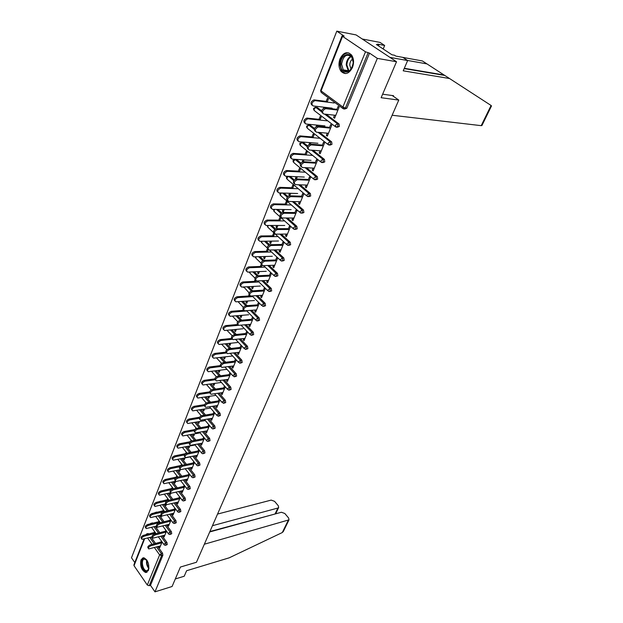 <?xml version="1.0" encoding="UTF-8"?>
<svg xmlns="http://www.w3.org/2000/svg" width="623" height="623" viewBox="0 0 623 623"><rect width="100%" height="100%" fill="white"/><g stroke="black" fill="none" stroke-linecap="round" stroke-linejoin="round"><path stroke-width="0.93" d="M340.033 58.835C338.351 63.71 338.694 67.876 341.069 71.341C345.243 75.157 349.044 73.872 352.462 67.486C354.16 62.689 353.864 58.539 351.574 55.026C347.307 51.031 343.46 52.309 340.033 58.835M141 559.828C139.926 565.995 141.468 570.224 145.634 572.529L148.414 570.489C149.512 564.352 147.994 560.108 143.851 557.756L141 559.828M336.794 31.15L344.145 36.087L342.12 35.83L342.541 36.352L365.491 51.802L369.517 53.134L377.336 58.383L396.516 61.739L356.068 34.911L336.794 31.15L131.484 557.756L134.802 562.569M396.516 61.739L381.128 97.71L398.767 100.077L392.225 95.521M398.767 100.077L196.447 562.265L180.397 567.055L172.08 586.5L154.971 591.85L150.486 585.332L162.868 555.241L161.583 555.599L149.216 585.721L150.486 585.332M149.216 585.721L147.308 585.044L134.023 565.692L133.929 564.781L144.077 539.004M377.336 58.383L154.971 591.85M162.081 541.971L159.768 547.656L159.13 546.768L160.259 546.457M152.962 538.054L152.456 537.213C151.638 536.201 152.347 535.141 154.582 534.043L165.469 531.17M161.443 541.083L160.602 543.139M159.348 546.215L159.13 546.768M154.823 533.405L155.205 532.455M154.566 531.575L154.193 532.525M316.429 107.452L317.38 107.561L321.6 110.762M326.257 114.282L339.068 124.032L339.333 126.477L337.09 127.294M369.517 53.134L346.84 108.231L344.511 109.08M147.853 533.638L148.765 533.95M151.054 537.151L155.563 543.443M157.845 546.628L162.541 553.185L162.868 555.241M327.231 133.174L326.327 135.393L327.309 136.157L331.732 125.301L330.735 124.538L329.318 128.027M319.988 120.075L321.133 117.202L320.16 116.454L319.015 119.336M316.725 125.075L316.11 126.617M315.355 131.406C313.556 129.545 314.202 127.816 317.294 126.204L317.94 125.192M302.466 142.55L303.51 142.636L307.622 145.938M313.05 150.291L324.427 159.433L324.754 161.902L322.675 162.65M313.034 168.093L312.201 170.141L313.151 170.928L317.403 160.477L316.445 159.706L315.051 163.14M302.248 161.957L302.871 159.807M306.049 154.963L307.155 152.191L306.212 151.428L305.106 154.2M301.174 166.684C299.468 164.846 300.154 163.187 303.222 161.7L304.079 159.885M290.154 176.402L294.352 179.961M300.099 184.821L310.34 193.496L310.721 195.988L308.798 196.666M299.375 201.696L298.604 203.596L299.531 204.391L303.619 194.337L302.692 193.543L301.314 196.93M289.656 195.84L288.792 195.092L289.999 195.131M292.631 188.543L293.698 185.872L292.787 185.093L291.72 187.764M289.531 193.247L288.792 195.092M287.538 200.629C285.918 198.815 286.635 197.218 289.687 195.84L290.731 193.286M277.842 209.429L281.713 212.879M287.468 218.003L296.805 226.305L297.218 228.797L295.388 229.428M286.222 234.069L285.513 235.813L286.401 236.623L290.349 226.936L289.446 226.133L288.091 229.474M277.874 225.464L276.877 227.963L276.005 227.169L277.196 227.161M279.696 220.892L280.732 218.315L279.844 217.528L278.816 220.106M276.682 225.464L276.005 227.169M265.85 241.21L269.666 244.769M275.187 249.916L283.8 257.961L284.213 260.406L282.421 261.037M273.544 265.258L272.89 266.87L273.754 267.695L277.554 258.358L276.682 257.533L275.343 260.835M265.476 256.489L264.518 258.895L263.661 258.093L264.853 258.054M267.368 248.803L266.379 251.279M264.284 256.528L263.661 258.093M267.236 252.089L268.225 249.605M254.2 271.823L258.218 275.74M263.256 280.654L271.27 288.472L271.667 290.879L269.923 291.502M261.317 295.349L260.71 296.828L261.551 297.662L265.219 288.651L264.37 287.818L263.054 291.073M253.514 286.424L252.588 288.745L251.762 287.927L252.946 287.857M255.017 279.774L254.386 281.355M252.331 286.494L251.762 287.927M255.212 282.172L255.851 280.584M242.9 301.345L247.121 305.636M251.684 310.285L259.176 317.909L259.565 320.277L257.86 320.907M249.512 324.381L248.959 325.743L249.776 326.584L253.32 317.886L252.494 317.045L251.194 320.253M241.965 315.324L241.07 317.566L240.268 316.733L241.444 316.632M243.102 309.639L242.799 310.394M240.797 315.425L240.268 316.733M243.609 311.22L243.912 310.464M231.927 329.824L236.296 334.45M240.462 338.865L247.51 346.326L247.892 348.662L246.21 349.285M238.118 352.416L237.612 353.662L238.407 354.518L241.825 346.115M241.023 345.267L239.738 348.428M230.814 343.242L229.949 345.399L229.171 344.566L230.331 344.433M229.646 343.366L229.171 344.566M221.297 357.337L225.76 362.251M229.583 366.456L236.234 373.777L236.608 376.066L234.957 376.697M227.107 379.508L226.647 380.645L227.418 381.51L230.697 373.45M229.918 372.585L228.672 375.653M220.028 370.226L219.195 372.313L218.439 371.464L219.592 371.308M218.875 370.374L218.439 371.464M210.979 383.924L215.519 389.095M219.047 393.121L225.339 400.301L225.705 402.559L224.078 403.198M216.469 405.698L216.041 406.733L216.788 407.598L219.911 399.935M219.156 399.07L217.98 401.967M209.601 396.321L208.798 398.331L208.059 397.482L209.211 397.303M208.456 396.493L208.059 397.482M200.98 409.63L205.551 415.027M208.822 418.89L214.803 425.953L215.161 428.18L213.557 428.819M206.166 431.03L205.785 431.973L206.509 432.845L209.484 425.548M208.752 424.684L207.63 427.425M199.508 421.569L198.737 423.515L198.021 422.659L199.158 422.456M200.918 415.385L200.59 416.219M198.371 421.771L198.021 422.659M191.284 434.504L195.871 440.103M198.908 443.817L204.609 450.772L204.959 452.968L203.378 453.614M196.206 455.545L195.856 456.402L196.564 457.282L199.391 450.343M198.675 449.463L197.623 452.057M189.742 446.013L188.987 447.898L188.294 447.034L189.423 446.816M191.059 440.111L190.521 441.458M188.613 446.232L188.294 447.034M181.869 458.583L186.464 464.369M189.299 467.951L194.734 474.804L195.085 476.961L193.527 477.615M186.55 479.289L186.238 480.06L186.931 480.948L189.618 474.344M188.925 473.464L187.928 475.91M180.281 469.695L179.556 471.518L178.871 470.645L179.992 470.412M181.503 464.057L180.943 465.459M179.159 469.929L178.871 470.645M180.047 468.893L179.946 468.761C178.918 467.624 179.619 466.471 182.048 465.295L182.189 464.922M172.735 481.906L177.314 487.856M179.977 491.313L185.179 498.081L185.514 500.207L183.98 500.861M177.205 502.294L176.924 502.987L177.594 503.875L180.148 497.59M179.471 496.71L178.536 499.023M170.936 493.089L170.406 494.405L169.744 493.533L170.858 493.276M172.244 487.264L171.753 488.502M170.001 492.902L169.744 493.533M172.587 488.938L172.914 488.136M160.664 501.196L161.295 501.18M163.872 504.513L168.428 510.611M170.928 513.959L175.912 520.633L176.247 522.728L174.728 523.39M168.14 524.589L167.891 525.212L168.545 526.1L170.975 520.119M170.32 519.239L169.433 521.42M161.809 515.922L161.536 516.599L160.89 515.727L161.528 515.571M163.273 509.762L162.837 510.852M161.116 515.166L160.89 515.727M163.483 511.724L163.919 510.634M152.059 522.985L152.9 523.188M155.267 526.435L159.792 532.665M162.144 535.905L166.933 542.501L167.26 544.564L165.757 545.234M157.354 527.074L157.206 527.447L156.568 526.575L157.012 526.458M158.888 520.75L158.483 521.77M156.716 526.186L156.568 526.575M159.122 522.642L159.527 521.622M163.709 535.484L164.122 536.956L166.497 531.131M165.843 530.243L164.986 532.361M156.326 512.168L157.082 512.262M159.535 515.556L164.083 521.724M166.505 525.018L171.387 531.645L171.722 533.732L170.211 534.394M166.333 504.599L165.936 505.588L165.282 504.716L166.209 504.49M167.727 498.595L167.26 499.763M165.523 504.116L165.282 504.716M167.143 500.822L157.051 503.22C154.761 504.326 154.06 505.409 154.956 506.468L165.874 503.789C164.955 502.722 165.663 501.616 167.992 500.479L168.381 499.467M172.633 513.531L172.369 514.185L173.03 515.073L175.53 508.944M174.861 508.057L173.949 510.307M165.095 490.021L165.484 489.935M168.272 493.299L172.844 499.327M175.421 502.722L180.506 509.443L180.849 511.553L179.315 512.215M175.6 481.4L174.946 483.051L174.276 482.179L175.39 481.929M176.839 475.754L176.309 477.07M174.541 481.501L174.276 482.179M175.297 480.785L175.18 480.621C174.191 479.508 174.892 478.371 177.29 477.21L177.516 476.618M181.838 490.885L181.542 491.617L182.228 492.497L184.844 486.057M184.159 485.177L183.193 487.56M177.267 470.334L181.854 476.206M184.603 479.726L189.922 486.532L190.264 488.681L188.714 489.328M184.976 457.944L184.237 459.797L183.544 458.933L184.673 458.707M186.238 452.181L185.654 453.661M183.847 458.178L183.544 458.933M191.339 467.515L191.012 468.325L191.705 469.205L194.462 462.437M193.761 461.557L192.733 464.08M186.542 446.636L191.129 452.337M194.072 455.981L199.633 462.889L199.983 465.062L198.41 465.708M194.586 433.888L193.823 435.804L193.114 434.94L194.251 434.729M195.949 427.845L195.513 428.943M193.457 434.099L193.114 434.94M201.143 443.389L200.777 444.285L201.502 445.165L204.399 438.047M203.674 437.175L202.584 439.838M196.097 422.168L200.676 427.674M203.83 431.459L209.663 438.467L210.021 440.679L208.425 441.318M204.515 409.046L203.721 411.024L202.997 410.168L204.142 409.981M205.972 402.715L205.746 403.283M203.371 409.233L202.997 410.168M211.275 418.461L210.87 419.458L211.61 420.33L214.655 412.847M213.907 411.982L212.762 414.801M205.94 396.882L210.496 402.17M213.891 406.11L220.028 413.236L220.386 415.479L218.774 416.117M214.771 383.379L213.954 385.427L213.206 384.578L214.359 384.414M213.619 383.542L213.206 384.578M221.741 392.708L221.297 393.798L222.061 394.663L225.261 386.805M224.498 385.941L223.283 388.923M216.103 370.74L220.604 375.786M224.272 379.905L230.736 387.148L231.11 389.43L229.474 390.06M225.37 356.847L224.529 358.965L223.758 358.124L224.919 357.984M224.218 356.987L223.758 358.124M232.566 366.075L232.083 367.266L232.862 368.123L236.226 359.868M235.439 359.012L234.162 362.158M226.57 343.701L230.993 348.475M234.98 352.782L241.817 360.172L242.199 362.485L240.533 363.108M236.343 329.403L235.463 331.6L234.676 330.766L235.844 330.657M235.175 329.52L234.676 330.766M243.764 338.523L243.235 339.823L244.045 340.672L247.518 332.121M246.708 331.272L245.415 334.465M237.371 315.713L241.669 320.175M246.03 324.7L253.288 332.246L253.678 334.59L251.98 335.221M247.689 301.002L246.778 303.284L245.968 302.459L247.144 302.373M249.005 294.843L248.538 296.003M246.513 301.088L245.968 302.459M249.356 296.828L249.823 295.66M255.36 309.989L254.784 311.414L255.609 312.255L259.215 303.401L258.381 302.56L257.065 305.792M248.507 286.712L252.634 290.832M257.424 295.606L265.172 303.323L265.562 305.714L263.833 306.337M259.441 271.597L258.498 273.956L257.665 273.139L258.841 273.084M261.138 264.432L260.328 266.449M258.257 271.644L257.665 273.139M261.169 267.267L261.979 265.234M267.376 280.436L266.745 281.985L267.594 282.811L271.332 273.637L270.475 272.812L269.144 276.09M259.986 256.66L263.872 260.367M269.175 265.429L277.476 273.357L277.881 275.779L276.114 276.41M271.62 241.117L270.639 243.57L269.775 242.768L270.966 242.744M273.411 236.631L274.424 234.1L273.552 233.298L272.547 235.837M270.429 241.14L269.775 242.768M279.82 249.807L279.143 251.482L280.023 252.299L283.893 242.791L283.006 241.973L281.658 245.298M271.799 225.471L275.615 228.945M281.285 234.108L290.24 242.277L290.653 244.746L288.846 245.376M284.244 209.523L283.231 212.069L282.336 211.275L283.535 211.29M286.105 204.866L287.156 202.241L286.253 201.455L285.209 204.079M283.044 209.507L282.336 211.275M292.74 218.034L292 219.857L292.903 220.659L296.922 210.792L296.011 209.99L294.64 213.354M283.956 193.075L287.958 196.557M293.745 201.572L303.494 210.044L303.907 212.544L302.046 213.183M295.847 179.011L295.372 178.606L296.579 178.661M299.274 171.909L300.364 169.191L299.437 168.42L298.347 171.138M296.135 176.683L295.372 178.606M294.29 183.816C292.631 181.994 293.324 180.366 296.384 178.933L297.342 176.737M306.142 185.054L305.34 187.025L306.275 187.819L310.449 177.571L309.506 176.784L308.12 180.195M295.691 159.613L296.774 159.675L300.909 163.086M306.532 167.727L317.317 176.628L317.668 179.105L315.674 179.821M312.948 137.683L314.078 134.864L313.12 134.109L311.998 136.935M309.732 142.605L308.953 144.552M308.198 149.216C306.446 147.371 307.108 145.673 310.192 144.123L310.947 142.706M320.066 150.805L319.194 152.939L320.16 153.71L324.497 143.064L323.524 142.293L322.114 145.751M309.382 125.168L310.379 125.262L314.514 128.494M319.622 132.481L331.677 141.904L331.973 144.365L329.816 145.143M327.161 102.125L328.329 99.189L327.34 98.457L326.172 101.385M323.859 107.195L323.407 108.332M322.659 113.238C320.814 111.369 321.445 109.601 324.544 107.927L325.074 107.343M334.535 115.2L333.593 117.506L334.598 118.261L339.107 107.187L338.094 106.44L336.669 109.944M163.475 536.068L164.604 535.764M167.891 525.212L169.028 524.916M172.369 514.185L173.513 513.897M176.924 502.987L178.069 502.714M181.542 491.617L182.695 491.345M186.238 480.06L187.391 479.803M191.012 468.325L192.164 468.075M195.856 456.402L197.016 456.168M200.777 444.285L201.945 444.059M205.785 431.973L206.953 431.755M210.87 419.458L212.046 419.256M216.041 406.733L217.225 406.539M221.297 393.798L222.481 393.619M226.647 380.645L227.831 380.474M232.083 367.266L233.275 367.111M237.612 353.662L238.811 353.521M243.235 339.823L244.442 339.699M248.959 325.743L250.166 325.627M254.784 311.414L255.991 311.313M260.71 296.828L261.925 296.743M266.745 281.985L267.96 281.915M272.89 266.87L274.104 266.823M279.143 251.482L280.366 251.451M285.513 235.813L286.736 235.806M292 219.857L293.231 219.857M298.604 203.596L299.842 203.62M305.34 187.025L306.578 187.071M312.201 170.141L313.447 170.211M319.194 152.939L320.44 153.024M326.327 135.393L327.573 135.502M333.593 117.506L334.847 117.638M148.329 548.302L148.118 548.014C147.332 547.017 148.048 545.974 150.244 544.884L150.883 545.787C148.687 546.877 147.978 547.921 148.757 548.918L160.477 545.904M150.244 544.884L161.092 541.94M150.883 545.787L161.731 542.828M141.546 538.724L141.351 538.451C140.557 537.447 141.257 536.411 143.454 535.344L144.084 536.224C141.888 537.299 141.187 538.334 141.982 539.339L152.059 536.886M155.719 533.163L144.084 536.224M155.088 532.291L143.454 535.344M148.928 568.129L147.215 571.182C143.243 573.417 139.342 560.466 143.454 558.745L146.973 560.279M146.35 559.563L143.983 559.096C140.728 560.396 142.877 570.551 146.467 570.754L147.472 570.606L148.718 569.087M143.173 557.826C139.131 559.454 141.81 572.039 146.257 572.296L146.997 572.272M353.288 62.362C353.303 73.989 340.088 75.64 340.656 64.13C340.524 52.69 353.794 50.642 353.288 62.362M341.568 64.138L343.242 69.885C348.249 73.28 351.59 70.82 353.264 62.502L351.66 56.825C346.59 53.337 343.226 55.774 341.568 64.138M352.75 58.944C350.905 60.19 349.9 62.199 349.737 64.971L351.045 69.176M348.833 52.924C343.616 53.002 340.579 56.786 339.73 64.262L341.817 71.404L345.415 73.584M204.352 544.222L289.002 519.847L288.644 518.032L284.828 513.5L281.417 512.246L209.725 531.941M283.379 531.349L282.289 532.548L229.178 557.826L186.604 570.73L184.221 576.228L175.304 578.969M275.903 513.305L275.226 513.617L277.881 508.049L278.668 507.527L278.317 505.775L274.572 501.336L271.192 500.098L217.544 514.068M277.881 508.049L212.459 525.703M275.452 513.889L209.896 531.544M481.953 125.464L481.213 125.659L491.08 105.474L491.43 106.089M404.179 68.585L444.775 75.438L449.533 78.521L403.213 70.82L407.66 60.548L389.959 57.394L362.22 38.992L379.999 42.411L384.656 45.463L377.631 44.132L378.901 44.965L376.37 44.49L391.96 54.777L394.491 55.229L395.8 56.093L402.808 57.363L407.66 60.548M491.08 105.474L449.533 78.521M383.184 48.983L384.656 45.463M402.894 57.417L422.386 60.945L426.965 63.904L407.497 60.439M444.729 75.43L426.965 63.904M392.124 115.247L481.213 125.659M382.631 94.198L393.565 95.708L393.315 96.277M378.519 45.907L378.901 44.965M154.582 534.043L155.228 534.939C152.993 536.045 152.285 537.096 153.102 538.116L164.846 535.188M155.228 534.939L166.115 532.058M157.035 526.49L156.856 526.24C156.007 525.212 156.716 524.138 158.982 523.024L159.636 523.927C157.37 525.041 156.661 526.108 157.51 527.144L169.277 524.301M158.982 523.024L169.908 520.236M159.636 523.927L170.57 521.124M164.542 511.467L152.666 514.388C150.408 515.486 149.707 516.553 150.564 517.596L161.334 515.112C160.446 514.053 161.155 512.963 163.452 511.841L164.114 512.737C161.816 513.866 161.108 514.948 161.988 516L173.778 513.243M163.452 511.841L174.424 509.139M164.114 512.737L175.086 510.027M179.003 497.863L167.992 500.479L168.669 501.375C166.333 502.512 165.625 503.618 166.543 504.685L178.349 502.013M168.669 501.375L179.681 498.743M170.624 492.482L170.484 492.302C169.534 491.204 170.243 490.083 172.602 488.938L173.287 489.834C170.92 490.979 170.219 492.1 171.169 493.19L182.991 490.613M172.602 488.938L183.66 486.407M173.287 489.834L184.346 487.295M145.782 527.915L145.603 527.665C144.777 526.637 145.478 525.586 147.706 524.504L148.344 525.391C146.117 526.474 145.416 527.525 146.234 528.553L156.583 526.092M160.095 522.393L148.344 525.391M159.457 521.521L147.706 524.504M150.081 516.942L149.917 516.708C149.061 515.665 149.761 514.598 152.02 513.508L152.666 514.388M163.888 510.587L152.02 513.508M154.449 505.79L154.302 505.588C153.414 504.521 154.107 503.439 156.396 502.333L157.051 503.22M168.374 499.498L156.396 502.333M158.888 494.475L158.748 494.288C157.829 493.206 158.522 492.108 160.843 490.994L161.505 491.874C159.184 492.988 158.491 494.086 159.41 495.176L170.663 492.746M171.169 489.662L161.505 491.874M172.867 488.253L160.843 490.994M163.397 482.973L163.273 482.817C162.315 481.711 163.008 480.598 165.368 479.469L166.037 480.349C163.678 481.478 162.985 482.591 163.942 483.697L175.484 481.299M175.46 478.277L166.037 480.349M177.43 476.829L165.368 479.469M188.387 474.773L177.29 477.21L177.983 478.106C175.585 479.266 174.876 480.403 175.865 481.517L187.71 479.032M177.983 478.106L189.081 475.661M167.976 471.3L167.867 471.159C166.871 470.038 167.564 468.901 169.954 467.764L170.632 468.636C168.249 469.781 167.548 470.918 168.545 472.039L180.569 469.633M179.915 466.682L170.632 468.636M182.072 465.217L169.954 467.764M193.192 462.959L182.048 465.295L182.749 466.183C180.32 467.367 179.611 468.519 180.639 469.649L192.499 467.266M182.749 466.183L193.893 463.839M172.626 459.431L172.54 459.322C171.504 458.178 172.197 457.025 174.619 455.872L175.304 456.745C172.883 457.897 172.189 459.05 173.225 460.195L190.038 456.916M184.517 454.891L175.304 456.745M185.825 453.622L174.619 455.872M184.875 456.815L184.79 456.706C183.715 455.553 184.416 454.377 186.892 453.186L187.601 454.074C185.132 455.265 184.431 456.441 185.498 457.594L197.366 455.312M186.892 453.186L198.075 450.951M187.601 454.074L198.784 451.823M177.353 447.376L177.282 447.291C176.208 446.123 176.893 444.954 179.354 443.786L180.055 444.658C177.594 445.827 176.901 446.995 177.983 448.163L195.03 444.986M189.244 442.898L180.055 444.658M190.179 441.723L179.354 443.786M189.781 444.542L189.711 444.456C188.598 443.28 189.299 442.089 191.806 440.882L192.53 441.762C190.023 442.969 189.322 444.168 190.428 445.344L202.311 443.163M191.806 440.882L203.036 438.748M192.53 441.762L203.752 439.62M182.157 435.127L182.103 435.064C180.989 433.873 181.675 432.689 184.174 431.505L184.883 432.378C182.383 433.561 181.69 434.745 182.812 435.936L200.108 432.868M194.111 430.695L184.883 432.378M194.781 429.59L184.174 431.505M194.765 432.058L194.719 432.004C193.566 430.805 194.259 429.59 196.806 428.367L197.538 429.247C194.991 430.477 194.29 431.684 195.443 432.884L207.342 430.812M196.806 428.367L208.074 426.342M197.538 429.247L208.806 427.214M187.04 422.674L187.009 422.643C185.849 421.428 186.534 420.221 189.065 419.022L189.781 419.894C187.25 421.093 186.565 422.301 187.725 423.515L205.279 420.564M199.103 418.29L189.781 419.894M199.555 417.231L189.065 419.022M199.835 419.372L199.812 419.341C198.612 418.119 199.305 416.888 201.891 415.65L202.631 416.53C200.045 417.768 199.352 418.999 200.544 420.221L212.451 418.259M201.891 415.65L213.198 413.734M202.631 416.53L213.938 414.599M191.993 410.012L192.001 410.02C190.786 408.774 191.471 407.551 194.041 406.336L194.773 407.201C192.196 408.415 191.51 409.646 192.717 410.876L210.551 408.057M204.243 405.674L194.773 407.201M204.492 404.662L194.041 406.336M204.99 406.476L204.983 406.469C203.744 405.223 204.43 403.977 207.054 402.715L207.809 403.595C205.185 404.849 204.492 406.103 205.73 407.349L217.645 405.503M207.054 402.715L218.408 400.916M207.809 403.595L219.164 401.78M197.047 397.17C195.809 395.901 196.494 394.655 199.103 393.44L199.835 394.297C197.226 395.535 196.541 396.781 197.795 398.042L215.916 395.348M209.538 392.84L199.835 394.297M209.577 391.875L199.103 393.44M210.231 393.378C208.97 392.101 209.663 390.831 212.311 389.57L213.074 390.442C210.41 391.711 209.717 392.988 211.01 394.258L222.925 392.529M212.311 389.57L223.704 387.888M213.074 390.442L224.467 388.744M202.179 384.118C200.925 382.81 201.618 381.549 204.243 380.326L204.99 381.183C202.335 382.429 201.657 383.698 202.958 384.983L221.383 382.436M215.028 379.781L204.99 381.183M214.81 378.862L204.243 380.326M215.566 380.069C214.281 378.745 214.982 377.452 217.661 376.191L218.432 377.063C215.722 378.356 215.036 379.648 216.376 380.941L228.298 379.337M217.661 376.191L229.093 374.633M218.432 377.063L229.864 375.49M207.397 370.841C206.127 369.494 206.82 368.209 209.476 366.986L210.231 367.843C207.537 369.104 206.859 370.397 208.207 371.705L226.686 369.353M220.838 366.48L210.231 367.843M220.207 365.623L209.476 366.986M220.994 366.519C219.685 365.164 220.386 363.848 223.096 362.586L223.875 363.45C221.126 364.767 220.449 366.083 221.835 367.399L233.757 365.919M223.096 362.586L234.567 361.153M223.875 363.45L235.354 362.01M212.7 357.337C211.415 355.951 212.108 354.651 214.795 353.42L215.566 354.269C212.825 355.562 212.155 356.87 213.549 358.202L232.06 356.045M226.562 352.992L215.566 354.269M225.783 352.151L214.795 353.42M226.507 352.743C225.183 351.349 225.892 350.009 228.625 348.74L229.42 349.604C226.632 350.936 225.954 352.275 227.387 353.623L239.318 352.275M228.625 348.74L240.143 347.447M229.42 349.604L240.937 348.296M218.105 343.6C216.796 342.183 217.497 340.851 220.207 339.621L220.986 340.47C218.206 341.778 217.536 343.109 218.984 344.472L237.519 342.518M232.371 339.278L220.986 340.47M231.585 338.445L220.207 339.621M232.13 338.725C230.783 337.284 231.491 335.929 234.256 334.66L235.058 335.517C232.223 336.864 231.554 338.227 233.041 339.605L244.971 338.39M234.256 334.66L245.812 333.5M235.058 335.517L246.615 334.341M223.602 329.629C222.271 328.165 222.972 326.818 225.705 325.588L226.499 326.429C223.68 327.753 223.018 329.108 224.514 330.494L243.071 328.757M238.617 325.307L226.499 326.429M251.575 319.303L239.98 320.323C237.192 321.6 236.475 322.979 237.846 324.466L225.705 325.588M239.98 320.323L240.805 321.18C237.924 322.55 237.254 323.937 238.788 325.338L250.719 324.272M240.805 321.18L252.401 320.152M229.194 315.417C227.839 313.914 228.54 312.544 231.312 311.298L232.114 312.139C229.248 313.486 228.586 314.864 230.136 316.282L248.717 314.763M246.84 310.963L232.114 312.139M243.803 310.316L231.312 311.298M243.671 309.942C242.269 308.424 242.986 307.022 245.812 305.737L246.646 306.586C243.718 307.98 243.056 309.39 244.644 310.815L256.575 309.896M245.812 305.737L257.447 304.865M246.646 306.586L258.28 305.698M234.887 300.948C233.5 299.406 234.209 298.012 237.013 296.766L237.822 297.599C234.918 298.962 234.264 300.372 235.868 301.812L254.464 300.527M252.813 296.595L237.822 297.599M249.722 295.925L237.013 296.766M249.597 295.17C248.172 293.604 248.889 292.171 251.747 290.886L252.588 291.728C249.621 293.145 248.959 294.578 250.61 296.034L262.524 295.263M251.747 290.886L263.42 290.162M252.588 291.728L264.269 290.996M240.68 286.23C239.271 284.641 239.98 283.216 242.814 281.97L243.64 282.795C240.68 284.189 240.034 285.614 241.693 287.086L260.313 286.035M258.919 281.978L243.64 282.795M255.562 281.292L242.814 281.97M255.632 280.124C254.176 278.512 254.9 277.056 257.79 275.763L258.646 276.596C255.632 278.037 254.971 279.501 256.676 280.989L268.591 280.373M257.79 275.763L269.502 275.202M258.646 276.596L270.359 276.028M246.576 271.246C245.143 269.611 245.851 268.163 248.717 266.909L249.558 267.726C246.552 269.144 245.914 270.6 247.627 272.095L266.262 271.293M265.141 267.103L249.558 267.726M261.512 266.41L248.717 266.909M261.777 264.806C260.297 263.147 261.014 261.668 263.942 260.359L264.814 261.193C261.746 262.657 261.099 264.152 262.859 265.663L274.766 265.211M263.942 260.359L275.693 259.97M264.814 261.193L276.565 260.788M252.588 255.991C251.116 254.309 251.832 252.837 254.729 251.575L255.586 252.385C252.533 253.826 251.894 255.305 253.67 256.84L272.313 256.287M271.496 251.98L255.586 252.385M267.571 251.248L254.729 251.575M268.038 249.2C266.527 247.502 267.251 245.992 270.211 244.683L271.091 245.501C267.983 246.996 267.337 248.515 269.152 250.057L281.051 249.776M270.211 244.683L282.001 244.457M271.091 245.501L282.881 245.275M258.709 240.455C257.206 238.726 257.922 237.231 260.858 235.953L261.722 236.763C258.623 238.227 257.992 239.738 259.822 241.296L278.481 241.015M277.983 236.584L261.722 236.763M273.738 235.821L260.858 235.953M274.416 233.314C272.866 231.561 273.598 230.027 276.596 228.703L277.492 229.521C274.33 231.04 273.692 232.581 275.561 234.162L287.452 234.053M276.596 228.703L288.418 228.657M277.492 229.521L289.321 229.466M264.939 224.63C263.397 222.863 264.121 221.336 267.096 220.051L267.976 220.854C264.83 222.341 264.199 223.883 266.083 225.471L284.758 225.456M284.618 220.916L267.976 220.854M280.015 220.106L267.096 220.051M280.918 217.123C279.33 215.324 280.062 213.759 283.099 212.427L284.01 213.237C280.802 214.779 280.163 216.352 282.094 217.964L293.97 218.042M283.099 212.427L294.959 212.568M284.01 213.237L295.87 213.37M271.285 208.518C269.712 206.696 270.437 205.146 273.442 203.853L274.338 204.648C271.145 206.158 270.522 207.724 272.469 209.351L291.151 209.624M291.4 204.967L274.338 204.648M286.409 204.103L273.442 203.853M290.614 196.642L289.687 195.84L290.614 196.642C287.398 198.223 286.767 199.827 288.722 201.463L300.613 201.727M289.726 195.84L301.625 196.167M290.653 196.642L302.552 196.961M277.757 192.102C276.145 190.264 276.846 188.676 279.875 187.344L280.786 188.13C277.585 189.68 276.97 191.284 278.94 192.928L297.662 193.496M298.308 188.738L280.825 188.13M292.919 187.803L279.922 187.344M308.416 179.463L296.486 178.933L297.327 179.728C294.126 181.34 293.503 182.975 295.458 184.642L307.38 185.101M297.428 179.728L309.358 180.249M284.353 175.375C282.694 173.529 283.387 171.909 286.416 170.523L287.343 171.302C284.158 172.883 283.551 174.51 285.521 176.192L304.289 177.064M305.387 172.221L287.437 171.302M299.554 171.2L286.518 170.523M315.331 162.439L303.37 161.7L304.18 162.486C300.995 164.122 300.372 165.796 302.319 167.494L314.28 168.163M304.328 162.486L316.289 163.21M291.073 158.335C289.376 156.474 290.045 154.823 293.09 153.375L294.033 154.146C290.855 155.758 290.256 157.417 292.218 159.13L311.048 160.321M312.653 155.407L294.173 154.154M306.321 154.278L293.238 153.383M322.387 145.081L310.386 144.131L311.165 144.902C307.988 146.576 307.373 148.274 309.32 150.018L321.312 150.891M311.368 144.91L323.36 145.852M297.926 140.954C296.182 139.093 296.836 137.403 299.889 135.9L300.847 136.663C297.685 138.306 297.085 139.996 299.048 141.748L317.932 143.267M319.942 138.283L301.041 136.671M313.213 137.037L300.091 135.907M329.583 127.38L317.551 126.212L318.291 126.975C315.129 128.673 314.514 130.409 316.453 132.185L328.477 133.283M318.54 126.983L330.572 128.143M304.92 123.245C303.121 121.368 303.759 119.647 306.82 118.082L307.793 118.837C304.655 120.504 304.055 122.233 306.01 124.016L324.949 125.885M326.997 120.807L308.05 118.837M320.23 119.46L307.077 118.09M336.918 109.337L324.856 107.935L325.556 108.69C322.41 110.419 321.803 112.195 323.734 114.009L335.789 115.333M325.86 108.698L337.923 110.092M312.045 105.186C310.199 103.301 310.822 101.541 313.891 99.906L314.88 100.653C311.757 102.359 311.165 104.119 313.112 105.941L332.098 108.161M334.185 102.982L315.191 100.661M327.394 101.541L314.202 99.914M147.308 585.044L159.636 554.906L154.411 547.578M152.129 544.377L147.628 538.062M144.598 538.864L134.023 565.692M156.568 546.986L161.264 553.543L161.583 555.599L159.636 554.906L162.541 553.185M145.751 534.736L146.942 533.872L147.48 534.285M342.541 36.352L321.063 90.888L342.891 107.031L365.491 51.802M368.084 52.877L345.415 108.067L346.84 108.231M342.891 107.031L345.415 108.067L343.507 108.963L342.891 107.031M342.097 35.9L320.681 90.304L321.709 92.819L342.814 108.457M148.757 533.942L147.308 534.332M149.777 537.485L154.286 543.793M146.615 533.942L148.219 533.537M160.859 536.247L165.648 542.851L164.013 544.214L164.231 544.938L165.368 545.343L165.975 544.923L165.648 542.851L166.933 542.501M153.982 526.77L158.507 533.008M158.25 515.883L162.79 522.058M165.212 525.353L170.095 531.987L171.387 531.645M162.58 504.825L167.135 510.93M169.635 514.279L174.619 520.96L175.912 520.633M166.972 493.603L171.543 499.638M174.113 503.041L179.206 509.762L180.506 509.443M171.434 482.194L176.013 488.159M178.669 491.617L183.871 498.392L185.179 498.081M175.959 470.614L180.545 476.494M183.294 480.014L188.605 486.836L189.922 486.532M180.553 458.847L185.148 464.649M187.982 468.231L193.418 475.092L194.734 474.804M185.218 446.893L189.813 452.602M192.748 456.254L198.309 463.162L199.633 462.889M189.96 434.745L194.547 440.36M197.584 444.074L203.277 451.044L204.609 450.772M194.765 422.394L199.352 427.908M202.498 431.7L208.331 438.717L209.663 438.467M199.648 409.848L204.219 415.253M207.49 419.123L213.463 426.194L214.803 425.953M204.609 397.085L209.164 402.38M212.552 406.328L218.681 413.462L220.028 413.236M209.639 384.111L214.172 389.289M217.7 393.323L223.992 400.519L225.339 400.301M214.756 370.919L219.257 375.973M222.925 380.092L229.389 387.35L230.736 387.148M219.942 357.501L224.412 362.422M228.236 366.636L234.879 373.956L236.234 373.777M225.215 343.849L229.638 348.631M233.625 352.945L240.462 360.335L241.817 360.172M230.572 329.956L234.933 334.59M239.1 339.005L246.14 346.481L247.51 346.326M236.008 315.822L240.307 320.3M244.66 324.832L251.926 332.378L253.288 332.246M241.529 301.439L245.75 305.745M250.314 310.394L257.805 318.034L259.176 317.909M247.129 286.798L251.303 290.957M256.045 295.699L263.794 303.424L265.172 303.323M252.821 271.885L256.988 275.958M261.87 280.732L269.884 288.558L271.27 288.472M258.6 256.699L262.797 260.71M267.789 265.484L276.09 273.419L277.476 273.357M264.464 241.233L268.731 245.221M273.793 249.948L282.414 258L283.8 257.961M270.405 225.471L274.798 229.474M279.891 234.123L288.846 242.3L290.24 242.277M276.441 209.406L280.996 213.471M286.066 217.988L295.403 226.313L296.805 226.305M299.982 212.466L281.028 195.91L280.327 194.306L281.456 193.005M282.554 193.037L287.335 197.187L282.546 193.037M292.335 201.541L302.085 210.013L303.487 210.037L302.069 210.013L292.327 201.541M306.773 195.949L287.491 179.525L286.798 177.874L288.69 176.34M288.753 176.34L293.815 180.639M298.69 184.766L308.891 193.41L310.293 193.457M313.704 179.12L294.079 162.837L293.394 161.131L295.357 159.589L300.457 163.802M296.774 159.675L294.383 159.465M305.122 167.649L315.822 176.488L317.239 176.558M320.767 161.964L300.792 145.829L300.115 144.077L302.093 142.519L307.271 146.678M303.51 142.636L301.119 142.402M311.632 150.182L322.901 159.239L324.31 159.324M327.971 144.474L307.63 128.502L306.96 126.687L308.961 125.13L314.272 129.273M310.379 125.262L307.996 125.013M318.205 132.349L330.104 141.647L331.529 141.764M335.322 126.64L314.599 110.832L313.945 108.963L315.962 107.397L321.484 111.587M317.38 107.561L314.997 107.288M324.832 114.126L337.464 123.712L338.881 123.852M150.821 523.273L151.615 523.515M168.451 533.366L168.677 534.113L169.791 534.511L170.429 534.075L170.095 531.987L168.451 533.366M155.088 512.449L155.797 512.581M172.96 522.347L173.202 523.118L174.292 523.507L174.946 523.063L174.619 520.96L172.96 522.347M159.418 501.46L160.002 501.484M177.539 511.156L177.796 511.95L178.856 512.332L179.541 511.88L179.206 509.762L177.539 511.156M182.189 499.786L182.461 500.604L183.489 500.978L184.213 500.526L183.871 498.392L182.189 499.786M186.916 488.237L187.196 489.086L188.201 489.452L188.948 488.985L188.605 486.836L186.916 488.237M191.72 476.502L192.009 477.374L192.982 477.74L193.769 477.257L193.418 475.092L191.72 476.502M196.595 464.587L196.907 465.482L197.841 465.833L198.659 465.342L198.309 463.162L196.595 464.587M201.548 452.469L201.875 453.396L202.779 453.739L203.635 453.24L203.277 451.044L201.548 452.469M206.587 440.157L206.929 441.115L207.794 441.442L208.689 440.936L208.331 438.717L206.587 440.157M211.711 427.635L212.069 428.624L212.895 428.943L213.821 428.422L213.463 426.194L211.711 427.635M216.921 414.91L218.073 416.234L219.047 415.712L218.681 413.462L216.921 414.91M222.216 401.975L223.346 403.315L224.358 402.777L223.992 400.519L222.216 401.975M227.597 388.814L228.703 390.177L229.762 389.632L229.389 387.35L227.597 388.814M216.485 357.914L221.531 363.302M233.072 375.435L234.147 376.814L235.253 376.261L234.879 373.956L233.072 375.435M221.632 344.231L226.819 349.651M238.64 361.815L239.691 363.217L240.836 362.656L240.462 360.335L238.64 361.815M226.959 330.307L232.215 335.781M244.309 347.969L245.322 349.386L246.521 348.818L246.14 346.481L244.309 347.969M232.441 316.118L237.713 321.686M250.072 333.873L251.053 335.314L252.307 334.73L251.926 332.378L250.072 333.873M238.064 301.68L243.328 307.373M255.944 319.537L256.886 320.993L258.195 320.401L257.805 318.034L255.944 319.537M243.819 286.985L249.06 292.826M261.917 304.935L262.828 306.415L264.183 305.815L263.794 303.424L261.917 304.935M249.714 272.017L250.259 273.481L254.924 278.06M267.999 290.077L268.871 291.572L270.289 290.964L269.884 288.558L267.999 290.077M255.742 256.785L256.193 258.514L260.928 263.062M274.19 274.945L275.023 276.464L276.495 275.849L276.09 273.419L274.19 274.945M261.917 241.272L261.605 241.833L262.236 243.289L267.103 247.853M280.49 259.542L281.285 261.076L282.819 260.453L282.414 258L280.49 259.542M268.248 225.471L267.726 226.274L268.388 227.777L273.52 232.488M286.907 243.85L287.662 245.4L289.259 244.777L288.846 242.3L286.907 243.85M274.743 209.383L273.972 210.434L274.65 211.991L293.316 228.703M293.449 227.862L294.103 229.412L295.824 228.805L295.403 226.313L293.449 227.862M300.115 211.579L300.784 213.175L302.505 212.529L302.093 210.021L300.115 211.579M310.34 193.496L308.844 193.41L306.905 194.983L307.567 196.627L309.32 195.949L308.93 193.449L298.651 184.766M317.317 176.628L315.752 176.488L313.828 178.069L314.483 179.767L316.258 179.042L315.908 176.558L305.044 167.649M324.427 159.433L322.784 159.231L320.884 160.827L321.53 162.58L323.337 161.816L323.01 159.34L311.516 150.174M331.677 141.904L329.964 141.647L328.072 143.243L328.71 145.058L330.548 144.248L330.26 141.787L318.049 132.333M339.068 124.032L337.284 123.704L335.408 125.316L336.038 127.185L337.907 126.337L337.65 123.884L324.63 114.102M148.85 568.55C146.826 566.058 146.117 563.192 146.717 559.952M147.09 560.459C146.732 563.215 147.347 565.7 148.944 567.903M348.506 71.279L346.217 64.893C346.505 60.626 348.109 57.698 351.029 56.125M351.395 56.506C348.631 58.064 347.112 60.875 346.847 64.94L348.981 71.038M282.289 532.548L288.247 520.369M404.311 68.281L444.082 75.009M146.382 572.303L145.634 572.529M151.545 527.393L156.069 533.646M158.413 536.901L163.942 544.541M152.448 522.884L150.026 523.92M155.773 516.498L160.306 522.689M162.728 525.991L168.381 533.701M156.739 512.067L154.403 512.924M160.056 505.432L164.612 511.553M167.104 514.91L172.883 522.689M161.092 501.087L158.92 501.741M164.402 494.195L168.965 500.246M171.543 503.657L177.462 511.506M164.129 490.246L163.724 490.332M168.817 482.778L173.389 488.759M176.044 492.225L182.111 500.152M173.287 471.183L177.874 477.086M180.615 480.613L186.838 488.619M177.828 459.408L182.414 465.217M185.257 468.815L191.635 476.899M182.438 447.431L187.025 453.162M189.96 456.823L196.51 464.984M187.11 435.267L191.705 440.905M194.734 444.627L201.463 452.89M191.861 422.9L196.455 428.46M199.586 432.237L206.501 440.586M196.673 410.331L201.291 415.829M204.508 419.637L211.618 428.087M201.556 397.552L206.221 403.003M209.499 406.827L216.82 415.377M206.509 384.555L211.228 389.975M214.569 393.798L222.115 402.458M211.54 371.339L216.337 376.744M219.709 380.544L227.496 389.32M224.926 367.064L232.971 375.957M230.222 353.342L238.531 362.368M235.595 339.379L244.2 348.545M241.046 325.159L249.963 334.473M246.568 310.69L255.827 320.16M243.538 287.001L243.764 287.553M252.175 295.948L261.792 305.597M249.309 272.041L249.566 272.843M257.86 280.942L267.874 290.77M255.212 256.801L255.477 257.867M263.615 265.647L274.058 275.67M261.271 241.28L261.496 242.62M269.447 250.057L280.366 260.297M267.392 225.705L267.617 227.107M275.311 234.131L286.782 244.644M273.622 209.873L273.855 211.306M279.968 193.753L280.21 195.209M280.49 192.974L280.015 193.621M286.432 177.329L286.681 178.824M293.807 180.662L288.706 176.34M287.444 176.278L286.479 177.205M293.02 160.594L293.277 162.128M300.442 163.841L295.286 159.589L293.059 160.477M299.733 143.547L299.99 145.112M307.248 146.748L301.984 142.519L299.772 143.43M306.571 126.173L306.843 127.777M314.249 129.366L308.813 125.122L306.609 126.064M313.54 108.457L313.821 110.107M321.484 111.719L315.783 107.39L313.571 108.355M320.65 90.397L320.938 92.095M147.869 570.349L146.467 570.754M348.545 71.263L347.891 70.617L343.242 69.885M278.668 507.527L275.88 513.36M283.2 531.715L289.002 519.847M481.898 125.566L491.508 105.926M279.875 187.344L280.786 188.13M297.327 179.728L296.384 178.933M286.416 170.523L287.343 171.302M304.18 162.486L303.222 161.7M293.09 153.375L294.033 154.146M311.165 144.902L310.192 144.123M299.889 135.9L300.847 136.663M318.291 126.975L317.294 126.204M306.82 118.082L307.793 118.837M325.556 108.69L324.544 107.927M313.891 99.906L314.88 100.653"/></g></svg>
